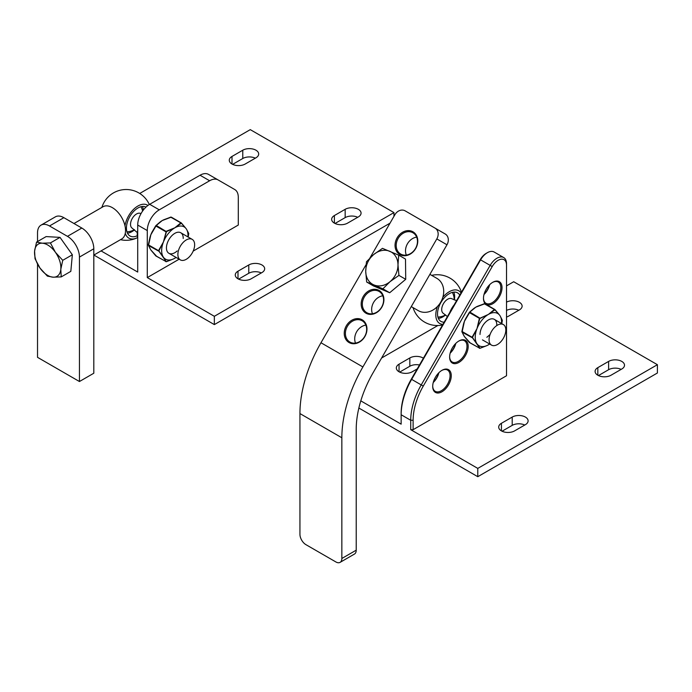 <?xml version="1.0" encoding="UTF-8"?>
<svg xmlns="http://www.w3.org/2000/svg" width="692" height="692" viewBox="0 0 692 692"><rect width="100%" height="100%" fill="white"/><g stroke="black" fill="none" stroke-linecap="round" stroke-linejoin="round"><path stroke-width="1.04" d="M518.766 310.267A9.316 5.38 0 0 0 506.518 310.431M524.752 425.035A9.316 5.38 0 0 0 512.21 425.364L502.055 431.22M621.148 369.381A9.316 5.38 0 0 0 608.605 369.71L598.45 375.574M419.482 364.978A9.316 5.38 0 0 0 409.828 366.25L399.673 372.114M358.863 408.038L477.783 476.693L657.4 372.997L657.4 364.701L513.706 281.739L506.518 285.882M506.518 317.04A9.316 5.38 0 0 0 508.62 316.132L519.398 309.912A9.316 5.38 0 0 0 522.123 306.106A9.316 5.38 0 0 0 516.561 301.184A9.316 5.38 0 0 0 506.518 302.136M501.432 423.288A9.316 5.38 0 0 0 498.707 427.094A9.316 5.38 0 0 0 504.451 432.059A9.316 5.38 0 0 0 514.606 430.891L525.384 424.672A9.316 5.38 0 0 0 528.108 420.866A9.316 5.38 0 0 0 522.356 415.901A9.316 5.38 0 0 0 512.21 417.068L501.432 423.288L501.432 430.891M597.827 367.634A9.316 5.38 0 0 0 595.103 371.44A9.316 5.38 0 0 0 600.846 376.405A9.316 5.38 0 0 0 611.001 375.237L621.779 369.018A9.316 5.38 0 0 0 624.504 365.22A9.316 5.38 0 0 0 618.752 360.247A9.316 5.38 0 0 0 608.605 361.414L597.827 367.634L597.827 375.237M423.392 358.197A9.316 5.38 0 0 0 409.828 357.954L399.05 364.182A9.316 5.38 0 0 0 396.326 367.98A9.316 5.38 0 0 0 402.069 372.953A9.316 5.38 0 0 0 412.224 371.786L417.224 368.897M360.8 400.858L401.144 424.153L401.144 414.75A50.801 29.332 120 0 1 411.645 379.372L480.585 259.855A13.546 7.82 120 0 1 487.358 252.701A13.546 7.82 120 0 1 494.14 252.026L503.715 257.562A13.546 7.82 -60 0 1 506.518 263.764L506.518 265.14A11.85 6.842 120 0 0 501.345 259.189A11.85 6.842 120 0 0 492.211 266.567L423.27 386.084A49.106 28.355 120 0 0 413.124 420.278L413.124 429.68L506.518 375.756L506.518 265.14M413.124 429.68L410.728 429.68L477.783 468.397L657.4 364.701M437.863 325.525L381.603 358.006M477.783 468.397L477.783 476.693M410.728 429.68L410.728 420.278A50.801 29.332 -60 0 1 421.229 384.908L490.161 265.391A13.546 7.82 -60 0 1 503.715 257.562M492.747 303.736A13.122 7.577 -60 0 1 483.474 298.382A13.122 7.577 -60 0 1 492.747 282.31A13.122 7.577 -60 0 1 502.029 287.664A13.122 7.577 -60 0 1 492.747 303.736M458.908 362.418A13.122 7.577 -60 0 1 449.627 357.055A13.122 7.577 -60 0 1 458.908 340.983A13.122 7.577 -60 0 1 468.19 346.346A13.122 7.577 -60 0 1 458.908 362.418M441.98 391.758A13.122 7.577 -60 0 1 432.708 386.395A13.122 7.577 -60 0 1 441.98 370.324A13.122 7.577 -60 0 1 451.262 375.678A13.122 7.577 -60 0 1 441.98 391.758M484.08 294.221A13.122 7.577 120 0 0 489.452 284.914M450.233 352.894A13.122 7.577 120 0 0 455.604 343.595M433.313 382.235A13.122 7.577 120 0 0 438.685 372.927M413.124 420.278L410.728 420.278L401.144 414.75L401.144 413.366A49.106 28.355 -60 0 1 411.299 379.173L480.231 259.656A11.85 6.842 -60 0 1 486.165 253.393L487.358 252.701M489.651 284.715A12.274 7.084 -60 0 1 484.002 294.489M483.474 298.027A12.274 7.084 120 0 0 486.009 303.312A12.274 7.084 120 0 0 492.15 302.698A12.274 7.084 120 0 0 500.169 291.886A12.274 7.084 120 0 0 498.292 282.042A12.274 7.084 120 0 0 492.444 282.492M455.803 343.388A12.274 7.084 -60 0 1 450.163 353.171M449.627 356.7A12.274 7.084 120 0 0 452.17 361.985A12.274 7.084 120 0 0 458.312 361.38A12.274 7.084 120 0 0 466.33 350.559A12.274 7.084 120 0 0 464.444 340.724A12.274 7.084 120 0 0 458.606 341.165M438.884 372.728A12.274 7.084 -60 0 1 433.235 382.503M432.708 386.041A12.274 7.084 120 0 0 435.251 391.326A12.274 7.084 120 0 0 441.384 390.72A12.274 7.084 120 0 0 449.402 379.899A12.274 7.084 120 0 0 447.525 370.064A12.274 7.084 120 0 0 441.678 370.505M366.059 264.673L320.976 342.756A101.603 58.664 -60 0 0 299.939 413.565L299.939 534.285A8.468 4.887 -120 0 0 305.925 544.656L335.862 561.939A8.468 4.887 -120 0 0 340.092 562.362A8.468 4.887 -120 0 0 341.848 558.479L341.848 437.768A101.603 58.664 -60 0 1 362.893 366.95L436.816 238.913A8.468 6.911 -60 0 0 435.06 228.126L445.224 233.991A8.468 6.911 120 0 1 446.971 244.778L373.049 372.824A81.284 46.926 120 0 0 356.216 429.472L356.216 550.183A8.468 4.887 60 0 1 354.46 554.058L340.092 562.362M399.846 254.544A13.122 10.717 120 0 1 401.654 232.849A13.122 10.717 120 0 1 417.734 242.131A13.122 10.717 120 0 1 399.846 254.544M365.982 313.208A13.122 10.717 120 0 1 367.789 291.514A13.122 10.717 120 0 1 383.861 300.795A13.122 10.717 120 0 1 365.982 313.208M349.045 342.54A13.122 10.717 120 0 1 350.853 320.846A13.122 10.717 120 0 1 366.924 330.127A13.122 10.717 120 0 1 349.045 342.54M369.917 257.995L394.898 214.719A8.468 6.911 -60 0 1 405.123 210.844L435.06 228.126M355.506 343.076A12.274 10.025 120 0 1 365.869 325.128M362.175 320.785L362.167 320.785A12.274 10.025 -60 0 0 362.167 320.785A12.274 10.025 -60 0 0 347.349 326.399A12.274 10.025 -60 0 0 349.892 342.047A12.274 10.025 -60 0 0 364.71 336.424A12.274 10.025 -60 0 0 362.175 320.785M372.443 313.744A12.274 10.025 120 0 1 382.806 295.795M366.829 312.715A12.274 10.025 -60 0 0 381.647 307.092A12.274 10.025 -60 0 0 379.104 291.453L379.104 291.453A12.274 10.025 -60 0 0 364.286 297.067A12.274 10.025 -60 0 0 366.829 312.715L366.829 312.715M406.308 255.08A12.274 10.025 120 0 1 416.671 237.131M412.977 232.789L412.977 232.789A12.274 10.025 -60 0 0 398.151 238.411A12.274 10.025 -60 0 0 400.694 254.05A12.274 10.025 -60 0 0 415.52 248.428A12.274 10.025 -60 0 0 412.977 232.789M497.444 325.162A11.85 6.842 -60 0 1 503.369 324.574A11.85 6.842 -60 0 1 503.369 338.258A11.85 6.842 -60 0 1 491.519 345.109A11.85 6.842 -60 0 1 489.702 335.611A11.85 6.842 -60 0 1 497.444 325.162M449.843 312.343A15.916 9.186 -60 0 1 453.753 305.38L453.831 305.423M447.404 316.564L443.451 313.45A8.468 4.887 -60 0 1 442.153 306.66A8.468 4.887 -60 0 1 447.689 299.203A8.468 4.887 -60 0 1 451.919 298.78L456.59 300.648M489.659 344.036A18.632 10.752 -60 0 1 488.405 344.832A18.632 10.752 -60 0 1 486.986 345.559A18.632 10.752 -60 0 1 486.407 345.801A18.632 10.752 -60 0 1 478.12 345.066A18.632 10.752 -60 0 1 476.996 343.812A18.632 10.752 -60 0 1 476.131 342.229A18.632 10.752 -60 0 1 476.131 331.183A18.632 10.752 -60 0 1 476.996 328.605A18.632 10.752 -60 0 1 478.12 326.044A18.632 10.752 -60 0 1 486.407 315.734A18.632 10.752 -60 0 1 488.405 314.41A18.632 10.752 -60 0 1 490.394 313.433A18.632 10.752 -60 0 1 498.681 314.177A18.632 10.752 -60 0 1 499.503 315.024A18.632 10.752 -60 0 1 499.806 315.431A18.632 10.752 -60 0 1 500.212 316.062A18.632 10.752 -60 0 1 500.671 317.014A18.632 10.752 -60 0 1 501.51 323.501M480.023 334.461A11.85 6.842 -60 0 1 488.405 319.938A11.85 6.842 -60 0 1 496.778 325.067M463.553 335.066L461.919 331.736L463.553 323.917A18.632 10.752 -60 0 1 463.64 323.631A18.632 10.752 -60 0 1 464.418 321.339A18.632 10.752 -60 0 1 465.448 318.995A18.632 10.752 -60 0 1 465.543 318.804L469.245 312.49L473.882 308.433L469.513 312.17M473.916 308.416A18.632 10.752 -60 0 1 474.202 308.208A18.632 10.752 -60 0 1 475.828 307.153A18.632 10.752 -60 0 1 477.246 306.418A18.632 10.752 -60 0 1 477.817 306.175L484.435 303.719M465.059 337.341A18.632 10.752 -60 0 1 464.73 336.961A18.632 10.752 -60 0 1 464.418 336.554A18.632 10.752 -60 0 1 464.021 335.923A18.632 10.752 -60 0 1 463.718 335.343M494.91 309.532L498.638 313.943L494.91 309.532M469.237 342.35L479.867 348.284L472.091 337.22L476.996 328.605L479.348 318.51L488.405 314.41L494.391 309.488L484.876 303.745L475.828 307.153L469.842 312.075L464.418 321.339L462.066 332.125L464.418 336.554L469.842 342.497M486.173 315.396L479.79 318.579L477.722 325.915M475.75 330.992L472.463 337.48L475.75 342.263M477.722 345.066L480.058 348.284L486.407 345.801L480.058 348.284M501.778 323.657L502.314 320.24L500.532 316.677M499.503 315.024L494.979 309.808L490.109 313.121M469.245 312.49L479.79 318.579M480.058 318.251L469.842 312.075L465.543 318.796M494.979 309.808L484.175 303.702M484.357 303.693L478.06 306.167M477.817 306.175L477.246 306.418M464.021 335.923L463.692 335.3M472.463 337.48L461.901 331.39L462.066 332.125L472.463 337.826M502.314 320.595L500.212 316.062M479.893 348.31L469.436 342.549L465.664 338.103M465.543 337.947L464.73 336.961M486.286 345.862L486.986 345.559M479.348 348.24L479.79 348.258M459.765 295.138A16.513 9.532 120.4 0 0 457.602 292.898A16.513 9.532 120.4 0 0 441.02 302.3A16.513 9.532 120.4 0 0 440.873 321.365A16.513 9.532 120.4 0 0 444.178 322.161M442.828 297.3A18.935 10.934 -59.6 0 1 461.036 292.941M442.906 324.366A18.935 10.934 -59.6 0 1 437.474 306.478M454.333 299.939A16.513 9.532 120.4 0 0 453.805 292.136M438.356 318.415A16.513 9.532 120.4 0 0 445.622 314.921A16.937 16.937 0 0 1 437.889 317.057M429.905 274.343L436.894 278.374A18.632 15.207 120 0 1 440.752 302.11A18.632 15.207 120 0 1 418.271 310.639A18.632 15.207 120 0 1 418.184 310.587M398.929 275.399L390.089 281.627L382.91 288.823L366.665 282.016L373.455 285.934L389.691 292.742L405.72 279.317L405.503 259.076L398.713 255.158L397.987 264.802L398.929 275.399L405.72 279.317M366.665 282.016L365.722 271.411L366.449 261.775L373.628 254.587L382.477 248.35L398.713 255.158M382.91 288.823L389.691 292.742M390.089 281.627A18.632 15.207 120 0 1 373.957 284.94A18.632 15.207 120 0 1 365.722 271.411A18.632 15.207 120 0 1 373.628 254.587A18.632 15.207 120 0 1 389.76 251.274A18.632 15.207 120 0 1 397.987 264.802A18.632 15.207 120 0 1 390.089 281.627M255.953 157.811A9.316 5.38 0 0 0 258.678 154.013A9.316 5.38 0 0 0 252.935 149.04A9.316 5.38 0 0 0 242.78 150.207L232.002 156.435A9.316 5.38 0 0 0 229.277 160.233A9.316 5.38 0 0 0 235.029 165.198A9.316 5.38 0 0 0 245.176 164.039L255.953 157.811M261.939 272.579A9.316 5.38 0 0 0 264.673 268.773A9.316 5.38 0 0 0 258.92 263.808A9.316 5.38 0 0 0 248.774 264.975L237.996 271.195A9.316 5.38 0 0 0 235.263 274.992A9.316 5.38 0 0 0 241.015 279.966A9.316 5.38 0 0 0 251.161 278.798L261.939 272.579M358.335 216.925A9.316 5.38 0 0 0 361.068 213.119A9.316 5.38 0 0 0 355.316 208.154A9.316 5.38 0 0 0 345.161 209.321L334.392 215.541A9.316 5.38 0 0 0 331.658 219.347A9.316 5.38 0 0 0 337.411 224.312A9.316 5.38 0 0 0 347.557 223.144L358.335 216.925M101.058 250.902L137.708 272.06L137.708 225.047A16.937 9.774 -60 0 1 149.68 204.304L159.264 209.84A16.937 9.774 120 0 0 147.284 230.574L147.284 277.587L179.141 259.197M193.18 251.092L238.29 225.047L238.29 197.315A16.937 9.774 120 0 0 234.787 189.556L218.092 179.92A16.937 9.774 120 0 0 209.624 180.759L159.264 209.84M147.284 277.587L214.347 316.305L393.964 212.6L250.27 129.638L139.741 193.457M93.878 255.045L214.347 324.6L390.02 223.17M214.347 316.305L214.347 324.6M393.964 212.6L393.964 216.345M255.331 158.174A9.316 5.38 0 0 0 242.78 158.503L232.633 164.367M261.317 272.942A9.316 5.38 0 0 0 248.774 273.271L238.619 279.127M357.712 217.288A9.316 5.38 0 0 0 345.161 217.617L335.014 223.473M209.624 180.759L200.04 175.232L149.68 204.304M200.04 175.232A16.937 9.774 -60 0 1 208.508 174.393L218.092 179.92M176.088 257.433A18.632 10.752 -60 0 1 174.825 258.228A18.632 10.752 -60 0 1 173.407 258.964A18.632 10.752 -60 0 1 172.836 259.206A18.632 10.752 -60 0 1 164.549 258.462A18.632 10.752 -60 0 1 163.416 257.208A18.632 10.752 -60 0 1 162.559 255.633A18.632 10.752 -60 0 1 162.559 244.579A18.632 10.752 -60 0 1 163.416 242.001A18.632 10.752 -60 0 1 164.549 239.449A18.632 10.752 -60 0 1 172.836 229.138A18.632 10.752 -60 0 1 174.825 227.815A18.632 10.752 -60 0 1 176.815 226.838A18.632 10.752 -60 0 1 185.11 227.573A18.632 10.752 -60 0 1 185.932 228.421A18.632 10.752 -60 0 1 186.234 228.827A18.632 10.752 -60 0 1 186.632 229.459A18.632 10.752 -60 0 1 187.1 230.41A18.632 10.752 -60 0 1 187.939 236.906M177.187 250.945A11.85 6.842 -60 0 1 166.443 247.857A11.85 6.842 -60 0 1 174.825 233.342A11.85 6.842 -60 0 1 183.207 238.463M149.974 248.471L148.339 244.795L149.982 237.321A18.632 10.752 -60 0 1 150.069 237.027A18.632 10.752 -60 0 1 150.847 234.744A18.632 10.752 -60 0 1 151.868 232.4A18.632 10.752 -60 0 1 151.963 232.209L155.934 225.566L160.302 221.838L155.934 225.566M160.345 221.812A18.632 10.752 -60 0 1 160.622 221.613A18.632 10.752 -60 0 1 162.257 220.549A18.632 10.752 -60 0 1 163.675 219.822A18.632 10.752 -60 0 1 164.246 219.58L170.863 217.124M151.487 250.738A18.632 10.752 -60 0 1 151.15 250.357A18.632 10.752 -60 0 1 150.847 249.95A18.632 10.752 -60 0 1 150.449 249.319A18.632 10.752 -60 0 1 150.147 248.739M181.33 222.928L185.067 227.348L181.33 222.928M155.657 255.755L166.296 261.688L158.52 250.625L163.416 242.001L166.296 231.266L174.825 227.815L180.811 222.885L171.305 217.141L162.257 220.549L156.271 225.48L150.847 234.744L148.486 245.522L150.847 249.95L156.271 255.902M172.602 228.801L166.478 231.656L164.142 239.32M162.179 244.388L158.883 250.876L162.179 255.659M164.142 258.462L166.218 261.663L172.836 259.206L166.478 261.68M188.743 233.645L188.215 237.062L188.743 233.645L186.961 230.081M185.932 228.421L181.408 223.213L176.538 226.526M151.963 232.201L155.665 225.903L166.218 231.984M166.478 231.656L156.271 225.48L155.665 225.903M181.408 223.213L170.604 217.098M170.786 217.098L164.48 219.563M164.246 219.58L163.675 219.822M150.449 249.319L150.121 248.705M158.883 250.876L148.33 244.795L148.486 245.522L158.883 251.231M148.33 244.795L150.121 237.434M188.726 233.429L186.632 229.459M166.322 261.714L155.864 255.953L152.093 251.499M151.972 251.352L151.15 250.357M172.697 259.258L173.407 258.964M165.777 261.637L166.218 261.663M50.412 242.927L60.014 237.382L46.139 236.586L36.538 242.122L42.298 243.203L50.412 242.927L55.403 252.295L62.747 260.313L72.349 254.768L60.014 237.382M62.747 260.313L60.809 269.292L61.225 276.904L53.111 277.181L47.359 276.108L40.006 268.089L35.015 258.721L34.6 251.101L36.538 242.122M61.225 276.904L70.826 271.359L72.349 254.768M34.6 251.101A18.632 10.752 60 0 1 42.298 243.203A18.632 10.752 60 0 1 55.403 252.295A18.632 10.752 60 0 1 60.809 269.292A18.632 10.752 60 0 1 53.111 277.181A18.632 10.752 60 0 1 40.006 268.089A18.632 10.752 60 0 1 34.6 251.101M146.003 207.098A16.513 9.688 119.2 0 0 129.577 217.011A16.513 9.688 119.2 0 0 130.061 236.015A16.513 9.688 119.2 0 0 137.301 235.721M124.992 225.8A18.935 11.107 -60.8 0 1 134.507 208.491A18.935 11.107 -60.8 0 1 147.95 205.455M137.639 237.555A18.935 11.107 -60.8 0 1 137.362 237.702A18.935 11.107 -60.8 0 1 125.287 233.282M143.365 210.031A16.513 9.688 119.2 0 0 142.405 206.467M127.475 233.187A16.513 9.688 119.2 0 0 134.551 229.796M73.983 223.516L103.056 206.726A18.632 10.752 60 0 1 121.68 217.487A18.632 10.752 60 0 1 121.68 238.991L93.809 255.088M186.26 239.942A11.85 6.842 -60 0 1 192.186 239.354A11.85 6.842 -60 0 1 192.186 253.047A11.85 6.842 -60 0 1 180.335 259.889A11.85 6.842 -60 0 1 178.519 250.392A11.85 6.842 -60 0 1 186.26 239.942M137.708 237.788A15.916 9.186 -60 0 1 137.708 230.28M137.319 232.633L132.276 228.23A8.468 4.887 -60 0 1 130.978 221.449A8.468 4.887 -60 0 1 136.506 213.984A8.468 4.887 -60 0 1 140.744 213.569L140.96 213.69M67.461 236.344L81.829 228.049A16.937 9.774 60 0 1 93.809 248.783L79.442 257.087A16.937 9.774 -120 0 0 67.461 236.344L49.504 225.973A16.937 9.774 -120 0 0 41.036 225.134A16.937 9.774 -120 0 0 37.524 232.884L37.524 241.551M37.524 264.11L37.524 357.332L79.442 381.526L93.809 373.23L93.809 248.783M79.442 257.087L79.442 381.526M41.036 225.134L55.403 216.838A16.937 9.774 60 0 1 63.872 217.677L49.504 225.973M81.829 228.049L63.872 217.677M492.211 266.567L480.231 259.656M423.27 386.084L411.299 379.173M399.05 371.786L399.05 364.182M409.828 366.25L409.828 357.954M608.605 369.71L608.605 361.414M512.21 425.364L512.21 417.068M299.939 413.565L341.848 437.768M320.976 342.756L362.893 366.95M341.848 558.479L356.216 550.183M446.971 244.778L436.816 238.913M484.876 303.745L494.668 309.393M147.284 230.574L137.708 225.047M345.161 217.617L345.161 209.321M334.392 223.144L334.392 215.541M248.774 273.271L248.774 264.975M237.996 278.798L237.996 271.195M242.78 158.503L242.78 150.207M232.002 164.039L232.002 156.435M171.305 217.141L181.088 222.789M482.471 339.884L491.519 345.109M494.33 319.358L503.369 324.574M454.255 299.904A16.937 16.937 0 0 0 452.378 292.387M461.901 331.39L463.64 323.631M501.786 323.666L502.323 320.586M486.848 337.298L490.057 334.521M461.452 292.214A25.405 25.405 0 0 0 431.678 275.364M413.046 307.629A25.405 25.405 0 0 0 442.551 324.981M418.271 310.639L411.282 306.608M120.495 239.674A25.405 25.405 0 0 0 137.362 237.702M149.316 204.521A25.405 25.405 0 0 0 101.871 207.41M168.9 253.289L180.335 259.889M180.75 232.754L192.186 239.354M126.939 231.829A16.937 16.937 0 0 0 134.412 229.683M142.621 211.034A16.937 16.937 0 0 0 140.96 206.726"/></g></svg>
